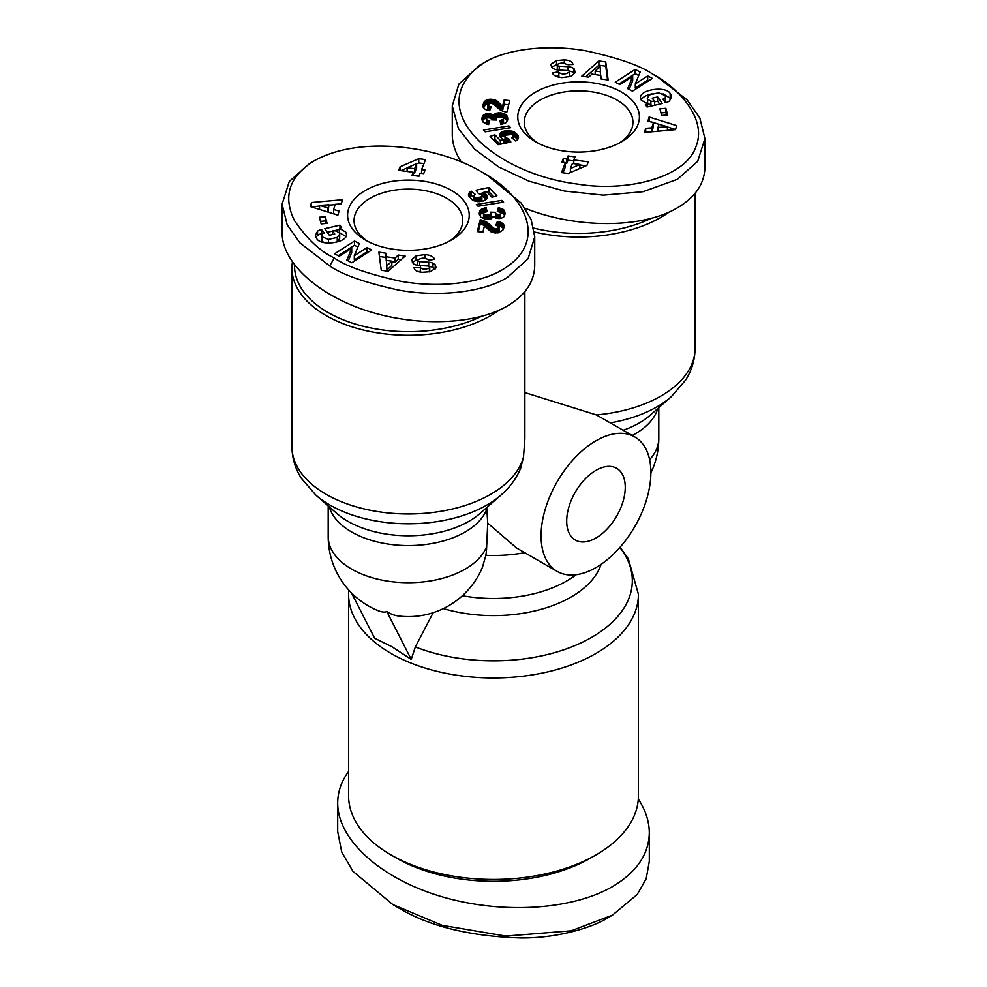 <?xml version="1.0" encoding="UTF-8"?>
<svg xmlns="http://www.w3.org/2000/svg" width="987" height="987" viewBox="0 0 987 987"><rect width="100%" height="100%" fill="white"/><g stroke="black" fill="none" stroke-linecap="round" stroke-linejoin="round"><path stroke-width="1.48" d="M638.416 594.285L638.416 795.769A144.916 83.673 180 0 1 595.975 854.927A144.916 83.673 180 0 1 391.025 854.927L391.025 854.927A144.916 83.673 180 0 1 348.584 795.769L348.584 594.285A144.916 83.673 -0 0 0 391.025 653.456A144.916 83.673 -0 0 0 548.957 671.592A144.916 83.673 -0 0 0 638.416 594.285L628.349 558.765L620.058 547.23M557.161 571.399A77.64 44.822 -60 0 1 541.073 535.867A77.64 44.822 -60 0 1 574.965 457.734A77.64 44.822 -60 0 1 634.789 436.933A77.64 44.822 -60 0 1 650.877 472.477A77.64 44.822 -60 0 1 616.986 550.61A77.64 44.822 -60 0 1 557.161 571.399L516.522 547.945L487.714 523.11L486.665 546.601A80.218 46.315 -0 0 1 430.702 580.887A80.218 46.315 -0 0 1 351.68 569.141A80.218 46.315 -0 0 1 328.19 536.397A80.218 80.218 0 0 0 377.503 610.422A34.459 9.858 -137.8 0 0 386.756 611.447A75.937 43.847 120 0 0 399.007 616.061A80.218 80.218 0 0 0 482.446 567.278L485.863 555.323A103.512 59.763 -0 0 0 524.751 552.695M486.665 546.601A67.93 42.441 64.5 0 1 485.863 555.323M524.862 392.592L596.395 414.922L634.789 436.933M433.182 612.693L415.342 646.929L411.234 659.378L391.851 646.695L374.641 638.256L351.483 592.928M292.399 262.147A116.454 67.239 -0 0 0 291.955 268.045A116.454 67.239 -0 0 0 326.068 315.581A116.454 67.239 -0 0 0 499.077 310.239M524.862 291.609L524.862 438.857L523.492 457.018L520.717 468.048C516.534 478.263 509.995 487.233 501.112 494.956A111 64.081 -0 0 1 329.917 505.023A111 64.081 -0 0 1 315.704 494.956L336.851 513.499A85.672 49.461 180 0 0 347.831 521.272A85.672 49.461 180 0 0 479.966 513.499L501.112 494.956M486.751 507.552L487.714 523.11M566.698 521.074A41.405 23.91 -60 0 1 584.773 479.398A41.405 23.91 -60 0 1 616.678 468.307A41.405 23.91 -60 0 1 625.252 487.27A41.405 23.91 -60 0 1 607.178 528.933A41.405 23.91 -60 0 1 575.273 540.025A41.405 23.91 -60 0 1 566.698 521.074M538.001 143.115A54.347 31.374 180 0 1 524.245 122.252A54.347 31.374 180 0 1 557.791 93.259A54.347 31.374 180 0 1 617.023 100.057A54.347 31.374 180 0 1 632.938 122.252A54.347 31.374 180 0 1 619.182 143.115M367.818 241.371A54.347 31.374 180 0 1 354.062 220.496A54.347 31.374 180 0 1 387.607 191.515A54.347 31.374 180 0 1 446.84 198.313A54.347 31.374 180 0 1 462.755 220.496A54.347 31.374 180 0 1 448.999 241.371M556.532 60.528L564.33 59.899C568.635 60.133 571.374 61.169 572.534 63.032L572.941 64.513L566.476 64.463C564.293 62.6 561.344 62.526 557.643 64.229A2.184 1.258 -0 0 0 557.273 64.92A2.184 1.258 -0 0 0 559.234 66.178L568.093 66.709A8.18 4.725 180 0 1 573.78 68.572L575.433 72.458L570.881 76.332L562.047 77.603C556.668 77.134 553.448 75.58 552.387 72.939L558.691 71.78L558.864 72.446C562.22 74.63 565.699 74.494 569.265 72.026A2.184 1.258 -0 0 0 569.314 71.78A2.184 1.258 -0 0 0 567.352 70.521L558.309 69.978A8.18 4.725 180 0 1 554.028 68.954L551.795 67.449L550.832 64.377L556.532 60.528L556.532 64.747L551.573 67.141M564.33 59.899L564.33 63.168M665.435 96.714L665.016 95.394L658.514 92.79L649.754 94.789L647.312 97.984L647.743 99.292L650.889 101.217L654.566 101.488L652.247 98.169L657.626 96.911L662.228 103.487L647.065 107.028L645.375 104.61L647.546 103.758L641.266 100.156L640.477 97.787C639.687 89.509 665.62 85.684 670.161 93.407L671.641 96.825L669.433 101.007A10.08 5.823 180 0 1 668.717 101.476A10.08 5.823 180 0 1 665.645 102.685L662.832 99.206A4.084 2.356 -0 0 0 664.189 98.688A4.084 2.356 -0 0 0 665.312 97.442L665.312 101.673A4.084 2.356 180 0 1 664.954 102.29M652.752 105.695L647.743 103.524L647.312 97.984M650.889 101.217L650.889 105.449M647.546 103.758L647.546 106.917M535.583 141.795A60.812 35.113 -0 0 0 621.588 141.795A60.812 35.113 -0 0 0 621.588 92.136A60.812 35.113 -0 0 0 535.583 92.136A60.812 35.113 -0 0 0 535.583 141.795L535.583 141.795M484.358 62.551C506.985 48.659 549.13 44.057 586.599 50.966C618.849 58.11 640.884 65.845 652.703 74.173C671.481 83.315 708.259 115.442 696.143 146.101C686.101 178.005 626.079 192.218 577.938 184.125C491.748 173.7 418.698 106.251 484.358 62.551L479.793 65.191L458.906 84.055L452.268 105.917L458.375 128.52L474.624 149.173L498.682 166.963L528.995 181.201L564.367 191.034L603.328 195.142L643.018 191.712L677.403 179.301L697.723 161.276L704.903 138.575L704.903 167.099C704.595 183.557 695.428 197.141 677.403 207.825C642.549 228.639 576.198 228.811 524.985 208.208M652.703 74.185L657.28 76.826L687.075 99.872L699.82 117.959L704.903 138.575M534.436 232.007A116.454 67.239 -0 0 0 669.26 211.983M651.186 218.324A113.863 65.734 180 0 1 533.794 228.12M431.085 260.161L427.729 259.149M424.953 254.584C430.332 255.041 433.552 256.595 434.613 259.248L428.309 260.395L428.136 259.729C424.78 257.545 421.301 257.693 417.735 260.161A2.184 1.258 -0 0 0 417.686 260.408A2.184 1.258 -0 0 0 419.648 261.654L428.691 262.209A8.18 4.725 180 0 1 432.972 263.221L435.205 264.738L436.168 267.81L430.468 271.659L422.67 272.276C418.365 272.054 415.626 271.006 414.466 269.155L414.059 267.674L420.524 267.724C422.707 269.574 425.656 269.648 429.357 267.946A2.184 1.258 -0 0 0 429.727 267.255A2.184 1.258 -0 0 0 427.766 266.009L418.907 265.466A8.18 4.725 180 0 1 413.22 263.603L411.567 259.729L416.119 255.855L424.953 254.584L424.953 258.212M328.486 239.397L337.246 237.398L339.688 234.203L339.257 232.883L336.111 230.958L332.434 230.687L334.753 234.005L329.374 235.264L324.772 228.7L339.935 225.159L341.625 227.565L339.454 228.429L345.734 232.031L346.523 234.4C347.313 242.666 321.38 246.491 316.839 238.78L315.359 235.362L317.567 231.18A10.08 5.823 180 0 1 318.283 230.711A10.08 5.823 180 0 1 321.355 229.502L324.168 232.981A4.084 2.356 -0 0 0 322.811 233.5A4.084 2.356 -0 0 0 321.688 234.746L321.984 236.794L328.486 239.397L328.486 243.086M323.909 242.555L321.984 241.013L321.565 235.461M339.688 234.203L339.688 238.422L337.246 241.618L337.246 237.398M345.931 236.547L339.454 232.648L339.454 228.429M321.355 229.502L321.355 233.722A10.08 5.823 -0 0 0 318.283 234.931A10.08 5.823 -0 0 0 317.567 235.399L315.926 237.435M451.417 190.392A60.812 35.113 -0 0 0 365.412 190.392A60.812 35.113 -0 0 0 365.412 240.051L365.412 240.051A60.812 35.113 -0 0 0 451.417 240.051A60.812 35.113 -0 0 0 451.417 190.392M482.52 172.429C527.07 196.549 549.636 243.727 500.064 271.055C477.19 283.886 436.427 287.859 400.401 281.221C368.151 274.078 346.116 266.342 334.297 258.002C320.109 251.266 306.809 238.755 294.422 220.471C282.64 196.302 289.216 176.414 314.162 160.807C362.5 134.059 441.275 147.26 482.52 172.429L487.084 175.069L521.222 203.112L531.117 219.509L534.732 236.831L528.094 258.693L507.219 277.557C482.717 292.571 437.636 297.321 398.538 290.079C364.882 282.615 341.946 274.571 329.72 265.935L299.925 242.876L287.18 224.789L282.097 204.173L289.277 181.472L309.659 163.41M282.097 204.173L282.097 232.698C282.048 262.221 317.172 294.607 366.732 310.732C416.267 326.907 474.574 324.982 507.219 306.081C525.244 295.384 534.411 281.813 534.72 265.355L534.72 236.831M481.002 316.58A113.863 65.734 180 0 1 327.894 312.41A113.863 65.734 180 0 1 294.558 265.084M638.305 799.038C645.597 810.265 649.261 821.529 649.31 832.843L649.31 861.367L646.189 878.751L637.183 894.518L612.446 915.146L571.152 930.815L505.837 936.083L442.139 925.325L392.851 904.586L352.951 871.336L341.699 851.966L337.69 831.585L337.69 803.06C337.739 791.821 341.366 781.297 348.584 771.513M649.31 832.843C648.854 854.36 636.566 872.298 612.446 886.622C571.177 910.483 499.928 914.418 439.906 896.134C379.859 877.899 337.64 839.456 337.69 803.06M396.515 858.098L391.025 854.927L396.515 858.098A137.156 79.182 0 0 0 590.485 858.098L595.975 854.927M607.869 917.787L612.446 915.146L607.869 917.787C595.099 926.139 560.579 938.193 521.136 937.971C469.467 936.367 428.235 926.114 397.428 907.226L392.851 904.586M487.122 211.551L483.642 212.945L483.766 214.315L485.604 215.265L489.959 214.87L490.86 213.537L490.403 212.168L495.351 212.316L496.202 214.142L499.558 214.45L500.631 213.599L500.434 212.39L497.312 211.428L498.361 207.64L503.802 209.935L504.999 214.093L503.765 216.893L501.384 218.189L496.325 218.226L493.537 216.56L490.798 218.991L485.259 219.213L480.484 216.967L479.411 212.032L481.274 209.318L486.06 207.578L487.122 211.551M475.352 194.464L473.711 195.784L474.858 197.708L480.694 197.104L481.853 196.191L481.631 194.76L478.251 193.39L476.129 190.183L488.861 187.505L496.893 195.759L492.081 197.326L486.64 191.725L483.087 192.49L486.85 195.179L487.492 197.326L486.825 198.843L483.42 200.916L477.486 201.595L472.378 199.991L468.492 195.327L469.22 192.773L471.268 191.157L475.352 194.464M418.759 158.71L425.533 159.598L421.572 169.641L425.101 170.097L423.707 173.638L420.178 173.169L418.981 176.229L411.998 175.316L413.208 172.256L398.674 170.344L400.08 166.791L418.759 158.71L418.759 162.929L416.613 163.867M503.58 202.138L478.078 206.258L476.363 204.494L501.84 200.361L503.58 202.138M498.003 232.907L491.094 231.883L484.432 225.912L482.902 232.068L477.313 231.612L480.25 219.756L486.369 221.865L493.34 228.009L495.955 229.033L499.114 227.565L498.583 226.27L495.832 225.381L497.374 221.47L501.68 222.692L503.938 225.258L502.839 230.23L498.003 232.907L498.003 228.713M327.092 223.383L321.145 223.901L319.393 217.226L325.34 216.708L327.092 223.383M339.096 211.107L337.862 215.178L310.313 206.542L311.522 202.52L342.526 199.719L341.28 203.865L335.198 204.309L333.631 209.515L339.096 211.107M398.242 255.041L405.188 256.077L388.088 271.252L381.253 270.241L378.86 252.178L385.905 253.215L386.201 256.756L395.084 258.063L398.242 255.041L398.242 259.273L395.084 262.295L391.827 261.814M351.705 248.28L339.294 256.25L334.605 253.807L354.506 241.038L359.305 243.53L354.308 255.719L367.041 247.552L371.729 249.982L351.828 262.752L346.832 260.161L351.705 248.28L351.705 252.512L348.263 260.901M486.06 207.578L486.06 211.724M485.629 207.665L485.629 211.798M484.716 212.106L481.274 213.537L479.633 215.536L479.633 211.329M484.358 207.961L484.358 212.18M483.223 208.331L483.223 212.55M482.236 208.75L482.236 212.97M481.274 209.318L481.274 213.537M480.546 209.935L480.546 214.154M479.978 210.638L479.978 214.87M479.916 210.712L479.916 214.944M479.411 212.032L479.411 214.71M479.3 212.834L479.3 213.784M504.999 212.896L504.999 213.636M504.888 212.045L504.888 214.734M504.653 215.561L503.197 213.624L500.273 212.267M504.628 211.255L504.628 215.474M504.283 210.552L504.283 214.784M503.802 209.935L503.802 214.154M503.197 209.392L503.197 213.624M502.802 209.108L502.802 213.328M501.914 208.602L501.914 212.834M500.853 208.208L500.853 212.427M499.681 207.875L499.681 211.897M498.361 207.64L498.361 211.563M500.717 213.13L500.014 218.472M500.631 213.599L500.631 217.819M500.076 214.216L500.076 218.435M499.558 214.45L499.558 218.497M498.275 214.623L498.275 218.522M497.275 214.537L497.275 218.423M496.202 214.142L496.202 218.189M495.856 218.065L495.301 212.834M495.548 213.574L495.548 217.806M495.301 216.535L490.86 216.412M490.86 213.537L490.86 217.757L489.441 219.299M490.638 214.278L490.638 218.497M489.959 214.87L489.959 219.102M489.749 214.981L489.749 219.2M488.688 215.289L488.688 219.373M487.307 215.413L487.307 219.41M486.899 215.413L486.899 219.398M485.604 215.265L485.604 219.262M484.555 214.919L484.555 219.052M484.518 214.895L484.518 219.04M484.383 219.015L483.494 217.806L483.494 213.587M483.766 214.315L483.766 218.534M473.649 197.314L471.268 195.389L469.232 196.981M471.268 191.157L471.268 195.389M470.836 191.416L470.836 195.648M469.985 192.033L469.985 196.265M469.343 192.625L469.343 196.845M469.22 192.773L469.22 196.968M468.776 193.464L468.776 196.154M468.504 194.229L468.504 195.364M487.479 196.61L487.479 197.375M487.27 195.907L487.27 198.091M486.85 195.179L486.85 198.794M486.591 199.09L483.087 196.709L483.087 192.49M486.246 194.451L486.246 198.683M485.764 194.007L485.764 198.227M484.925 193.403L484.925 197.634M484.136 192.971L484.136 197.203M493.771 196.771L488.861 191.737L487.023 192.12M488.861 187.505L488.861 191.737M483.087 192.946L479.657 193.662M481.989 195.488L481.853 200.423L480.126 201.558M481.853 196.191L481.853 200.423M481.533 196.573L481.533 200.805M480.694 197.104L480.694 201.323M479.46 197.597L479.46 201.607M478.547 197.856L478.547 201.619M477.289 198.054L477.289 201.57M476.166 198.042L476.166 201.422M476.005 198.017L476.005 201.385M474.858 197.708L474.858 201.101M474.031 197.153L474.031 200.817M473.649 196.524L473.649 200.645M423.954 163.62L418.759 162.929M407.113 167.975L400.932 170.64M400.08 166.791L400.08 170.529M413.208 172.256L413.208 175.476M421.572 169.641L421.572 173.354M407.113 167.728L414.602 168.715L416.613 163.632L407.113 167.728L407.113 171.454M416.613 163.632L416.613 167.852L414.602 172.947L413.208 172.762M414.602 168.715L414.602 172.947M501.84 200.361L501.84 202.421M503.938 225.258L503.938 227.195M503.74 224.666L503.74 228.133M503.703 224.592L503.703 228.256M503.58 228.651L501.68 226.924L497.349 225.739M503.21 223.864L503.21 228.096M502.543 223.235L502.543 227.454M501.68 222.692L501.68 226.924M501.075 222.42L501.075 226.652M500.051 222.063L500.051 226.282M498.817 221.742L498.817 225.974M497.374 221.47L497.374 225.69M499.114 227.565L499.114 231.797L498.077 232.895M498.805 228.157L498.805 232.389M497.214 228.972L497.214 232.981M495.955 229.033L495.955 233.018M494.993 228.848L494.993 232.957M494.61 232.907L486.369 226.085L480.25 223.987L478.337 231.698M493.882 228.367L493.882 232.599M493.34 228.009L493.34 232.241M492.673 227.466L492.673 231.698M491.908 226.763L491.908 230.983M491.032 225.863L491.032 230.094M490.958 225.776L490.958 230.008M490.132 224.937L490.132 229.169M489.33 224.185L489.33 228.404M488.565 223.481L488.565 227.701M487.812 222.865L487.812 227.084M487.072 222.334L487.072 226.554M486.369 221.865L486.369 226.085M485.666 221.483L485.666 225.702M484.876 221.088L484.876 225.32M483.79 220.656L483.79 224.888M482.655 220.286L482.655 224.518M481.471 219.978L481.471 224.209M480.25 219.756L480.25 223.987M326.006 223.469L325.34 220.928L320.479 221.347M325.34 216.708L325.34 220.928M337.924 214.993L333.631 213.747L333.631 209.515M335.111 204.617L328.955 205.173M319.591 206.024L311.473 206.9M311.522 202.52L311.522 206.752M319.591 205.444L328.017 207.887L328.955 204.765L319.591 205.444L319.591 209.441M328.955 204.765L328.029 212.094M328.017 207.887L328.017 212.094M401.104 259.692L398.242 259.273M395.084 258.063L395.084 262.295M386.497 261.024L385.905 257.447L379.44 256.484M386.201 256.756L386.201 260.975M385.905 253.215L385.905 257.447M386.941 270.056L386.497 260.383L386.941 270.056L391.827 265.392L391.827 261.173L386.497 260.383M386.941 265.824L391.827 261.173M322.046 234.116L321.355 233.722M321.713 229.416L321.713 233.635M317.567 231.18L317.567 235.399M339.935 225.159L339.935 228.231M339.454 229.49L334.248 230.711M332.434 231.131L327.314 232.327M332.434 230.687L332.434 234.548M435.205 264.738L435.205 268.97L432.972 267.452A8.18 4.725 -0 0 0 429.246 266.478M418.143 265.404A2.184 1.258 180 0 1 417.686 264.627A2.184 1.258 180 0 1 417.735 264.393M416.119 255.855L416.119 260.075L412.307 262.591M418.254 259.495L416.119 260.075M429.727 267.255L429.727 271.487A2.184 1.258 180 0 1 429.629 271.844M420.585 272.116L420.376 271.351L418.019 271.561M420.376 267.132L420.376 271.351M368.089 252.327L367.041 251.771L354.308 259.939L354.308 255.719M367.041 247.552L367.041 251.771M357.874 247.021L354.506 245.269L338.245 255.695M354.506 241.038L354.506 245.269M499.878 120.636L503.358 119.242L503.234 117.872L501.396 116.922L497.041 117.305L496.14 118.65L496.597 120.019L491.649 119.871L490.798 118.045L487.442 117.737L486.369 118.588L486.566 119.797L489.688 120.759L488.639 124.547L483.198 122.252L482.001 118.095L483.235 115.282L485.616 113.986L489.478 113.702L493.463 115.615L496.202 113.184L501.741 112.974L506.516 115.22L507.589 120.155L505.726 122.869L500.94 124.609L499.878 120.636M511.648 137.711L513.289 136.403L512.142 134.466L506.306 135.083L505.147 135.996L505.369 137.415L508.749 138.797L510.871 142.005L498.139 144.682L490.107 136.416L494.919 134.861L500.36 140.45L503.913 139.698L500.15 137.008L499.508 134.849L500.175 133.344L503.58 131.259L509.514 130.592L514.622 132.196L518.508 136.848L517.78 139.414L515.732 141.018L511.648 137.711M568.241 173.478L561.467 172.589L565.428 162.547L561.899 162.09L563.293 158.549L566.822 159.006L568.018 155.958L575.002 156.871L573.792 159.931L588.326 161.831L586.92 165.397L568.241 173.478M483.42 130.05L508.922 125.917L510.637 127.681L485.16 131.826L483.42 130.05M488.997 99.268L495.906 100.304L502.568 106.275L504.098 100.106L509.687 100.575L506.75 112.419L500.631 110.322L493.66 104.166L491.045 103.154L487.886 104.61L488.417 105.905L491.168 106.806L489.626 110.717L485.32 109.483L483.062 106.917L484.161 101.945L488.997 99.268L488.997 103.462M659.908 108.804L665.855 108.286L667.607 114.961L661.66 115.479L659.908 108.804M647.904 121.08L649.138 117.009L676.687 125.645L675.478 129.655L644.474 132.455L645.72 128.322L651.802 127.878L653.369 122.659L647.904 121.08M588.758 77.134L581.812 76.11L598.912 60.935L605.747 61.947L608.14 80.009L601.095 78.96L600.799 75.431L591.916 74.124L588.758 77.134M635.295 83.907L647.706 75.937L652.395 78.38L632.494 91.149L627.695 88.657L632.692 76.468L619.959 84.635L615.271 82.192L635.172 69.423L640.168 72.014L635.295 83.907L635.295 88.127L647.706 80.169L647.706 75.937M452.28 105.917L452.28 134.442C452.317 143.596 455.34 152.8 461.348 162.078M501.359 120.389L501.359 124.522M507.688 118.082L507.688 119.439M507.552 117.256L507.552 120.266M507.367 120.87L505.393 118.514L502.617 117.391M507.318 116.491L507.318 120.722M506.96 115.812L506.96 120.044M506.516 115.22L506.516 119.439M506.171 114.887L506.171 119.106M505.393 114.282L505.393 118.514M504.456 113.776L504.456 118.008M503.37 113.369L503.37 117.589M502.963 113.246L502.963 117.478M501.741 112.974L501.741 117.034M500.458 112.802L500.458 116.811M499.175 112.752L499.175 116.811M498.657 112.777L498.657 116.861M497.559 117.12L495.03 117.946L493.463 119.846L491.144 118.354M497.337 112.913L497.337 117.132M496.202 113.184L496.202 117.416M496.029 113.258L496.029 117.478M495.03 113.727L495.03 117.946M494.24 114.332L494.24 118.551M493.858 114.8L493.858 119.032M493.463 115.615L493.463 119.846M492.908 115.121L492.908 119.341M492.057 114.541L492.057 118.761M491.107 114.11L491.107 118.317M490.675 113.961L490.675 118.008M489.478 113.702L489.478 117.626M488.17 113.628L488.17 117.626M488.072 113.628L488.072 117.65M486.986 117.946L483.642 119.168L482.347 120.846M486.788 113.727L486.788 117.959M485.616 113.986L485.616 118.218M484.58 114.393L484.58 118.613M483.642 114.936L483.642 119.168M483.235 115.282L483.235 119.513M482.766 115.837L482.766 120.069M482.384 116.491L482.384 120.722M482.149 117.256L482.149 120.241M482.001 118.095L482.001 119.341M489.367 120.735L489.367 121.919M487.985 120.525L487.985 124.436M487.06 120.192L487.06 124.239M486.727 124.14L486.283 119.057M486.566 119.797L486.566 124.017M496.301 119.39L496.301 120.007M503.506 118.6L503.506 122.832L502.284 124.313M503.358 119.242L503.358 123.474M502.728 119.859L502.728 124.091M502.408 120.044L502.408 124.276M512.648 137.144L512.648 138.525M518.508 136.848L518.508 137.896M518.249 136.058L518.249 138.673M518.187 135.922L518.187 138.785M517.805 135.256L517.805 139.364M517.768 139.426L513.351 135.762M517.274 134.553L517.274 138.772M516.596 133.8L516.596 138.032M516.275 133.479L516.275 137.699M515.461 132.789L515.461 137.008M514.622 132.196L514.622 136.428M513.746 131.703L513.746 135.935M512.833 131.308L512.833 134.935M511.982 131.024L511.982 134.429M510.785 130.753L510.785 134.133M509.514 130.592L509.514 134.158M508.194 130.555L508.194 134.405M507.269 130.592L507.269 134.688M506.874 134.849L500.409 137.316M505.973 130.716L505.973 134.948M504.739 130.95L504.739 135.17M503.58 131.259L503.58 135.49M502.543 131.653L502.543 135.885M501.569 132.147L501.569 136.366M500.779 132.702L500.779 136.934M500.175 133.344L500.175 137.033M499.743 134.047L499.743 136.317M499.706 134.146L499.706 136.218M503.913 139.698L503.913 143.46M500.36 140.45L500.36 144.213M499.977 144.287L494.919 139.093L493.229 139.636M494.919 134.861L494.919 139.093M508.749 138.797L508.749 142.449M507.96 138.673L507.96 142.609M507.343 142.745L505.011 140.919L505.011 136.699M506.862 138.39L506.862 142.621M506.294 138.131L506.294 142.362M505.48 137.563L505.48 141.783M505.369 137.415L505.369 141.647M513.351 135.663L513.351 139.093M513.289 136.403L513.289 139.044M513.215 136.527L513.215 138.982M586.068 165.767L579.887 164.952M573.792 159.931L573.792 163.645M573.792 160.943L568.018 160.178L566.822 163.237L565.428 163.052M568.018 155.958L568.018 160.178M566.822 159.006L566.822 163.237M563.293 158.549L563.293 162.263M565.428 162.547L565.428 166.778L563.046 172.799M579.887 164.447L572.398 163.46L570.387 168.555L579.887 164.447L579.887 168.444M570.387 168.555L570.387 172.54M508.922 125.917L508.922 127.965M490.268 99.156L490.268 103.191M488.923 103.512L485.579 104.745L483.42 107.756M487.788 99.527L487.788 103.758M487.59 99.601L487.59 103.82M486.517 99.995L486.517 104.227M485.579 100.514L485.579 104.745M484.802 101.155L484.802 105.375M484.617 101.353L484.617 105.572M484.161 101.945L484.161 106.177M483.778 102.636L483.778 106.855M483.445 103.438L483.445 107.657M483.186 104.326L483.186 107.299M483.124 104.548L483.124 107.139M482.988 105.424L482.988 106.349M490.44 106.67L490.44 108.656M489.651 110.667L487.948 109.594L487.886 104.61M489.207 106.325L489.207 110.544M488.417 105.905L488.417 110.137M487.948 105.362L487.948 109.594M508.663 104.708L504.098 104.338L502.568 110.507L496.634 104.943L492.39 103.499M504.098 100.106L504.098 104.338M502.568 106.275L502.568 110.507M501.976 105.794L501.976 110.026M501.334 105.202L501.334 109.421M501.075 104.955L501.075 109.175M500.483 104.326L500.483 108.558M499.718 103.45L499.718 107.669M499.656 103.376L499.656 107.595M498.879 102.562L498.879 106.781M498.127 101.846L498.127 106.078M497.374 101.229L497.374 105.461M496.634 100.723L496.634 104.943M495.906 100.304L495.906 104.536M495.326 100.045L495.326 104.264M494.203 99.638L494.203 103.869M493.031 99.354L493.031 103.586M491.773 99.194L491.773 103.29M491.575 99.181L491.575 103.253M665.855 108.286L665.855 112.506L660.994 112.937M666.521 115.06L665.855 112.506M649.138 117.009L649.076 121.413M653.369 122.659L653.369 126.891L651.889 131.789M651.802 127.878L651.802 131.802M645.72 128.322L645.72 132.344M675.527 129.507L667.409 126.965M658.971 124.313L649.138 121.228M667.409 126.731L658.983 124.288L658.045 127.422L667.409 126.731L667.409 130.383M658.045 127.422L658.045 131.234M607.56 79.922L605.747 66.178L598.912 65.167L585.896 76.715M605.747 61.947L605.747 66.178M598.912 60.935L598.912 65.167M600.503 71.804L600.059 66.363L595.173 71.015L600.503 71.804L600.503 75.394M595.173 71.015L595.173 74.605M670.852 94.407L670.852 98.626L663.091 93.851M652.037 93.851C646.51 94.999 642.858 97.01 641.069 99.86M659.686 104.079L657.626 101.143L654.566 101.858M657.626 96.911L657.626 101.143M654.566 101.488L654.566 105.276M568.981 64.858L566.415 64.303M557.371 64.562L556.532 64.747M569.265 75.752A2.184 1.258 180 0 1 569.314 75.999A2.184 1.258 180 0 1 569.265 76.246L568.746 76.924M559.271 77.257L558.691 76.011L555.915 76.246M558.691 71.78L558.691 76.011M574.298 69.016L573.78 72.804A8.18 4.725 -0 0 0 568.857 71.002M557.754 69.929A2.184 1.258 180 0 1 557.273 69.152L557.273 64.92M638.737 75.505L635.172 73.655L618.911 84.092M635.172 69.423L635.172 73.655M632.692 76.468L632.692 80.687L629.126 89.398M648.755 80.712L647.706 80.169M411.234 659.378L386.756 611.447M649.606 459.683A80.218 46.315 -0 0 0 658.81 438.142L658.81 407.643M610.398 422.855A111 64.081 -0 0 0 671.296 396.7L685.805 379.835C691.862 370.113 694.947 359.663 695.045 348.485A116.454 67.239 180 0 1 596.395 414.922M619.848 547.464A138.834 80.157 180 0 1 582.947 641.982A138.834 80.157 180 0 1 415.342 646.929M329.263 506.849A80.218 46.315 -0 0 0 351.68 532.018A80.218 46.315 -0 0 0 430.776 543.751A80.218 46.315 -0 0 0 486.69 509.391M523.492 457.018A116.454 67.239 180 0 1 444.594 510.649A116.454 67.239 180 0 1 326.068 494.277A116.454 67.239 180 0 1 291.955 446.741L291.955 268.045M665.312 97.442L665.312 101.673M329.72 265.935L334.297 258.002M482.174 208.788L482.174 213.019M432.972 263.221L432.972 267.452M428.691 262.209L428.691 266.182M419.648 261.654L419.648 265.515M429.357 267.946L429.357 271.894M420.524 267.724L420.524 271.943M657.28 76.813L652.703 74.173M670.161 93.407L670.161 97.639M550.82 64.463L550.82 65.191M569.265 72.026L569.265 76.246M558.864 72.446L558.864 76.678M573.78 68.572L573.78 72.804M568.093 66.709L568.093 70.645M559.234 66.178L559.234 70.04M576.112 574.73A103.512 59.763 180 0 1 462.409 595.729M671.296 396.7L650.149 415.243A85.672 49.461 180 0 1 623.229 430.258M632.235 435.452A80.218 46.315 -0 0 0 657.737 408.593M443.373 608.597A109.594 63.279 -0 0 0 601.12 564.317M650.865 472.946A80.218 80.218 0 0 0 658.81 438.142M328.19 536.397L328.19 505.899M314.162 160.807L309.585 163.46M417.686 260.408L417.686 264.627M569.314 71.78L569.314 75.999M695.045 348.485L695.045 193.366M291.955 446.741C292.053 457.919 295.138 468.369 301.195 478.09L315.704 494.956M348.719 589.992L348.584 594.285"/></g></svg>
